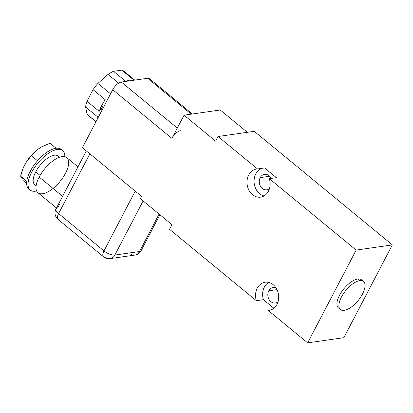 <?xml version="1.0" encoding="UTF-8"?>
<svg xmlns="http://www.w3.org/2000/svg" width="413" height="413" viewBox="0 0 413 413"><rect width="100%" height="100%" fill="white"/><g stroke="black" fill="none" stroke-linecap="round" stroke-linejoin="round"><path stroke-width="0.62" d="M192.375 113.988L149.392 78.646A8.523 3.727 -50.6 0 0 147.617 78.269L121.298 82.042L177.301 128.092L121.298 82.042A8.523 3.727 -50.6 0 0 112.723 89.709L171.916 138.381A8.523 3.727 129.4 0 1 180.491 130.714A8.523 3.727 129.4 0 0 171.916 138.381L184.048 115.186L215.617 141.143L218.043 136.502L257.505 168.953L264.578 167.941L276.416 177.673L269.343 178.69L356.161 250.077L392.35 244.888L343.838 337.684L307.649 342.873L343.838 337.684L392.35 244.888L254.232 131.319L218.043 136.502L215.617 141.143L184.048 115.186L171.916 138.381L112.723 89.709L82.404 147.704L141.597 196.376L140.384 198.699L171.958 224.657L169.531 229.298L256.349 300.69A14.202 11.523 81.8 0 1 263.902 282.471A14.202 11.523 81.8 0 1 278.496 294.474A14.202 11.523 81.8 0 1 268.187 310.421L307.649 342.873L356.161 250.077L269.343 178.69A14.202 11.523 81.8 0 1 261.79 196.908A14.202 11.523 81.8 0 1 247.196 184.905A14.202 11.523 81.8 0 1 257.505 168.953L218.043 136.502L254.232 131.319L392.35 244.888L356.161 250.077L307.649 342.873L268.187 310.421L270.066 310.153L268.187 310.421A14.202 11.523 -98.2 0 0 269.137 310.333A14.202 11.523 -98.2 0 0 278.522 294.639A14.202 11.523 -98.2 0 0 265.105 282.213A14.202 11.523 -98.2 0 0 256.349 300.69L169.531 229.298L171.958 224.657L140.384 198.699L141.597 196.376L82.404 147.704L112.723 89.709A8.523 3.727 -50.6 0 1 121.298 82.042L147.617 78.269L191.255 114.148L147.617 78.269A8.523 3.727 -50.6 0 1 150.105 80.313M247.361 132.299L220.232 109.997L184.048 115.186L220.232 109.997L247.361 132.299M95.966 121.768L87.881 115.124A28.409 12.426 -50.6 0 1 87.122 114.365L85.594 106.998L97.824 117.06A28.409 12.426 -50.6 0 0 97.726 118.392A28.409 12.426 -50.6 0 1 97.824 117.06L85.594 106.998A28.409 12.426 -50.6 0 1 86.962 101.268L99.197 111.329A28.409 12.426 -50.6 0 1 100.08 109.042L101.066 109.853A28.409 12.426 -50.6 0 1 102.692 106.409L103.601 107.158L102.692 106.409A28.409 12.426 129.4 0 0 101.066 109.853L100.08 109.042A28.409 12.426 -50.6 0 1 105.258 99.729L93.023 89.673A28.409 12.426 -50.6 0 1 97.907 83.436L108.01 74.397L118.639 83.137L108.01 74.397A28.409 12.426 -50.6 0 1 113.549 71.31L125.784 81.366A28.409 12.426 -50.6 0 1 134.008 80.189L121.778 70.127A28.409 12.426 -50.6 0 1 123.967 71.237L134.757 80.112M110.142 93.493A28.409 12.426 -50.6 0 1 111.546 91.96A28.409 12.426 -50.6 0 0 110.142 93.493L97.907 83.436L110.142 93.493M88.769 115.717A28.409 12.426 -50.6 0 1 87.122 114.365L96.012 121.675L87.122 114.365L85.594 106.998A28.409 12.426 -50.6 0 1 86.962 101.268L93.023 89.673A28.409 12.426 -50.6 0 1 97.907 83.436L108.01 74.397A28.409 12.426 -50.6 0 1 113.549 71.31L121.778 70.127A28.409 12.426 -50.6 0 1 124.726 71.996L134.617 80.132M36.132 185.752L34.692 184.565A18.466 8.079 -50.6 0 1 35.73 171.834L40.082 175.417L35.73 171.834A18.466 8.079 -50.6 0 1 58.145 156.042L59.591 157.224M56.473 207.992L37.903 192.721A22.725 9.943 -50.6 0 1 39.178 177.053A22.725 9.943 -50.6 0 1 67.319 158.153A22.725 9.943 -50.6 0 1 50.515 190.3A22.725 9.943 -50.6 0 1 39.178 177.053L62.585 196.299L39.178 177.053A22.725 9.943 -50.6 0 1 66.772 157.616L77.985 166.837M62.657 150.554A25.565 11.182 129.4 0 1 64.805 156.672A25.565 11.182 129.4 0 0 52.425 151.003A25.565 11.182 129.4 0 0 31.615 172.422A25.565 11.182 129.4 0 0 36.597 190.971A25.565 11.182 129.4 0 1 30.18 190.047L28.802 188.911A25.565 11.182 -50.6 0 1 30.232 171.287A25.565 11.182 -50.6 0 1 61.274 149.418L62.657 150.554A25.565 11.182 129.4 0 0 31.615 172.422L30.232 171.287L31.615 172.422A25.565 11.182 129.4 0 0 30.18 190.047M36.205 185.308A18.466 8.079 -50.6 0 1 40.18 165.174A18.466 8.079 -50.6 0 1 59.167 157.379M49.968 143.223L56.101 148.267L49.968 143.223L41.114 147.131L37.495 149.563L31.378 155.716L37.506 160.755L31.378 155.716L26.592 161.659L23.087 168.365L20.65 176.232L26.783 181.271L20.65 176.232L22.297 178.628M37.495 149.563A22.157 9.69 -50.6 0 0 23.649 167.033A22.157 9.69 -50.6 0 0 23.324 167.797A22.157 9.69 -50.6 0 1 37.495 149.563L41.114 147.131M31.651 155.371L31.378 155.716C26.055 161.116 22.483 167.957 20.65 176.232M23.758 180.336L26.644 183.439M29.54 189.417A25.565 11.182 -50.6 0 1 26.783 181.271A25.565 11.182 -50.6 0 1 37.506 160.755A25.565 11.182 -50.6 0 1 56.101 148.267A25.565 11.182 -50.6 0 1 61.914 150.048M60.303 202.866L57.613 208.007A8.523 3.309 27.6 0 0 55.982 208.926A8.523 3.309 27.6 0 0 58.6 213.583A8.523 3.309 -152.4 0 1 55.982 208.926L86.312 150.915M89.843 153.822L58.6 213.583L89.843 153.822M135.227 191.136L103.983 250.897L58.6 213.583L103.983 250.897L135.227 191.136M114.835 255.058A8.523 3.309 -152.4 0 1 103.983 250.897A8.523 3.309 27.6 0 0 114.835 255.058L143.125 200.95L114.835 255.058L139.511 251.522L114.835 255.058A8.523 6.913 81.8 0 1 110.126 258.626A8.523 6.913 -98.2 0 0 114.835 255.058M159.088 214.079L139.511 251.522A8.523 6.913 81.8 0 1 134.798 255.089A8.523 6.913 -98.2 0 0 139.511 251.522A8.523 3.309 27.6 0 0 141.143 250.603A8.523 3.309 -152.4 0 1 139.511 251.522L159.088 214.079M55.982 208.926A8.523 8.523 0 0 0 58.119 219.458A8.523 3.727 -50.6 0 1 58.6 213.583A8.523 3.727 129.4 0 0 58.119 219.458L103.503 256.772A8.523 3.727 -50.6 0 1 103.983 250.897A8.523 3.727 129.4 0 0 103.503 256.772A8.523 3.727 129.4 0 0 105.279 257.149A8.523 6.913 -98.2 0 0 110.126 258.626L134.798 255.089A8.523 8.523 0 0 0 141.143 250.603L159.893 214.739M129.95 253.613A8.523 6.913 -98.2 0 0 134.798 255.089M58.119 219.458A8.523 3.727 129.4 0 0 59.895 219.835M125.784 81.366A28.409 12.426 -50.6 0 1 134.008 80.189L121.778 70.127L113.549 71.31L125.784 81.366M99.197 111.329A28.409 12.426 -50.6 0 1 105.258 99.729L93.023 89.673L86.962 101.268L99.197 111.329M273.855 308.253L263.422 299.673L256.349 300.69L263.422 299.673A14.202 11.523 81.8 0 1 268.739 282.404A14.202 11.523 81.8 0 0 263.422 299.673L273.855 308.253M339.584 308.563A18.187 7.955 -50.6 0 1 340.679 293.266A18.187 7.955 -50.6 0 1 357.766 279.028A18.187 7.955 -50.6 0 1 362.392 280.825M260.221 177.626L269.601 176.279L260.221 177.626A7.811 6.334 -98.2 0 0 260.381 186.077A7.811 6.334 -98.2 0 0 266.757 189.82A7.811 6.334 -98.2 0 0 269.508 188.545A7.811 6.334 -98.2 0 1 261.372 187.538A7.811 6.334 -98.2 0 1 260.221 177.626A7.811 6.334 -98.2 0 1 264.537 174.353A7.811 6.334 -98.2 0 1 271.088 178.437A7.811 6.334 -98.2 0 0 260.221 177.626M264.578 167.941L276.416 177.673L269.343 178.69A14.202 11.523 -98.2 0 1 260.588 197.161A14.202 11.523 -98.2 0 1 247.17 184.735A14.202 11.523 -98.2 0 1 256.556 169.041L256.556 169.041A14.202 11.523 -98.2 0 1 257.505 168.953L264.578 167.941M264.026 195.958A14.202 11.523 81.8 0 1 254.088 182.076A14.202 11.523 81.8 0 1 262.699 168.21A14.202 11.523 81.8 0 0 254.088 182.076A14.202 11.523 81.8 0 0 264.026 195.958M268.765 290.798L276.999 289.621L268.765 290.798A7.811 6.334 -98.2 0 0 268.925 299.249A7.811 6.334 -98.2 0 0 275.301 302.997A7.811 6.334 -98.2 0 0 278.052 301.722A7.811 6.334 -98.2 0 1 269.921 300.716A7.811 6.334 -98.2 0 1 268.765 290.798A7.811 6.334 -98.2 0 1 273.086 287.531A7.811 6.334 -98.2 0 1 276.08 287.98A7.811 6.334 -98.2 0 0 268.765 290.798M344.21 310.359A18.187 7.955 129.4 0 0 364.978 286.767A18.187 7.955 129.4 0 0 346.734 289.384A18.187 7.955 129.4 0 0 344.21 310.359A18.187 7.955 129.4 0 0 360.523 297.319A18.187 7.955 129.4 0 0 363.528 281.454A18.187 7.955 129.4 0 0 359.738 280.649A18.187 7.955 129.4 0 0 343.42 293.684A18.187 7.955 129.4 0 0 340.42 309.554A18.187 7.955 129.4 0 0 344.21 310.359M340.42 309.554L338.448 307.933A18.187 7.955 -50.6 0 1 341.448 292.063A18.187 7.955 -50.6 0 1 357.766 279.028L359.738 280.649L357.766 279.028A18.187 7.955 -50.6 0 1 361.551 279.833L363.528 281.454M103.503 256.772A8.523 8.523 0 0 0 110.126 258.626"/></g></svg>
